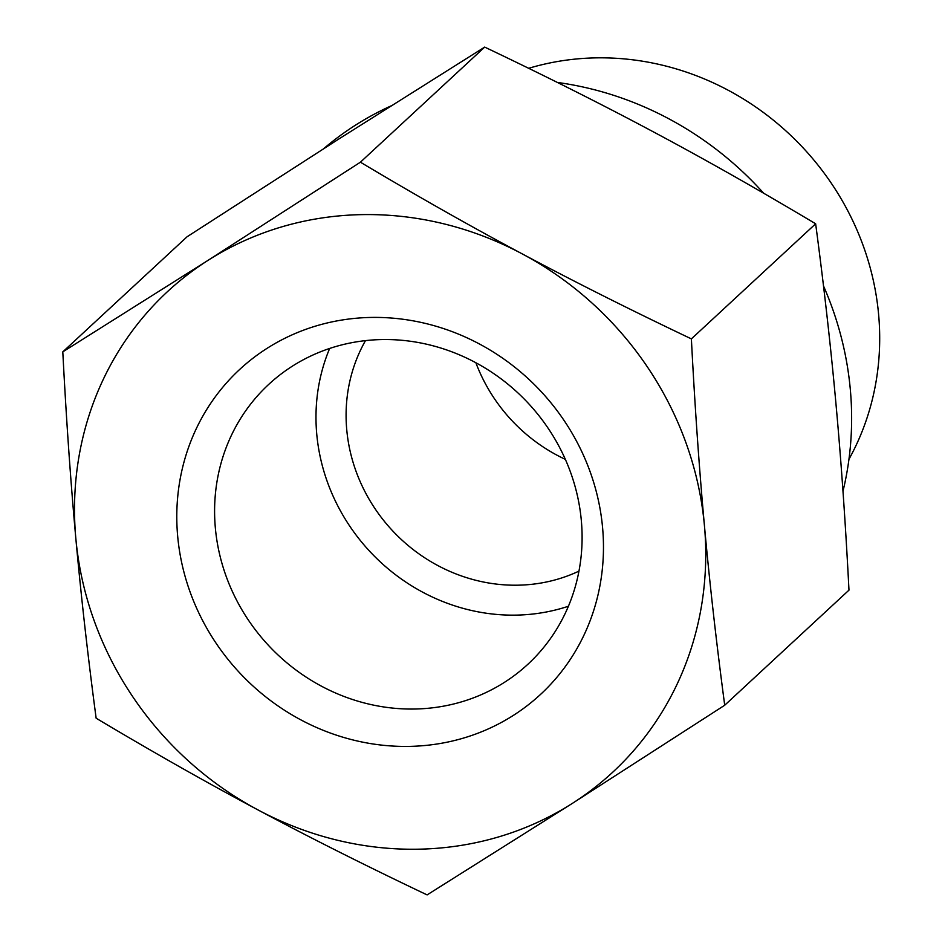 <?xml version="1.0" encoding="UTF-8"?>
<svg xmlns="http://www.w3.org/2000/svg" width="942" height="942" viewBox="0 0 942 942"><rect width="100%" height="100%" fill="white"/><g stroke="black" fill="none" stroke-linecap="round" stroke-linejoin="round"><path stroke-width="1.41" d="M365.484 340.627A163.778 152.486 -132.8 0 0 346.75 429.776A163.778 152.486 -132.8 0 0 578.965 571.123M329.665 348.446A190.72 177.567 -132.8 0 0 369.464 551.046A190.72 177.567 -132.8 0 0 568.415 606.236M724.716 705.228L572.277 803.432A327.569 304.984 -132.8 0 0 704.416 525.424C709.62 582.757 716.391 642.691 724.716 705.228L848.977 590.139C845.516 523.093 841.171 460.909 835.943 403.6C830.738 346.267 823.967 286.333 815.642 223.784C759.535 190.284 705.593 159.716 653.795 132.08C602.02 104.421 545.654 76.102 484.683 47.1L339.509 138.568L187.069 236.772L62.796 351.861L207.97 260.392A327.569 304.984 -132.8 0 0 75.831 538.4A327.569 304.984 -132.8 0 0 257.99 809.92A327.569 304.984 -132.8 0 0 572.277 803.432L427.103 894.9C366.132 865.898 309.753 837.579 257.99 809.92C206.192 782.284 152.239 751.716 96.143 718.216C87.806 655.667 81.047 595.733 75.831 538.4C70.615 481.091 66.27 418.907 62.796 351.861M207.97 260.392L360.421 162.189C416.517 195.7 470.47 226.268 522.268 253.904A327.569 304.984 -132.8 0 0 207.97 260.392M522.268 253.904C574.031 281.552 630.41 309.883 691.381 338.885C694.843 405.931 699.188 468.115 704.416 525.424A327.569 304.984 -132.8 0 0 522.268 253.904M360.421 162.189L484.683 47.1M691.381 338.885L815.642 223.784M581.332 520.526A190.72 177.567 47.2 0 1 527.932 664.216A190.72 177.567 47.2 0 1 268.07 644.952A190.72 177.567 47.2 0 1 268.753 384.371A190.72 177.567 47.2 0 1 461.05 355.546A190.72 177.567 47.2 0 1 581.332 520.526M602.574 527.52A221.429 206.157 -132.8 0 0 266.998 348.375A221.429 206.157 -132.8 0 0 300.804 719.841A221.429 206.157 -132.8 0 0 602.574 527.52M475.875 362.752A163.778 152.486 -132.8 0 0 565.353 459.366M528.674 68.307A270.354 251.714 47.2 0 1 831.939 184.173A270.354 251.714 47.2 0 1 848.942 459.307M323.765 148.612A326.544 304.03 47.2 0 1 390.8 106.01M557.393 82.449A326.544 304.03 47.2 0 1 763.679 193.251M823.508 285.944A326.544 304.03 47.2 0 1 842.984 491.218"/></g></svg>

